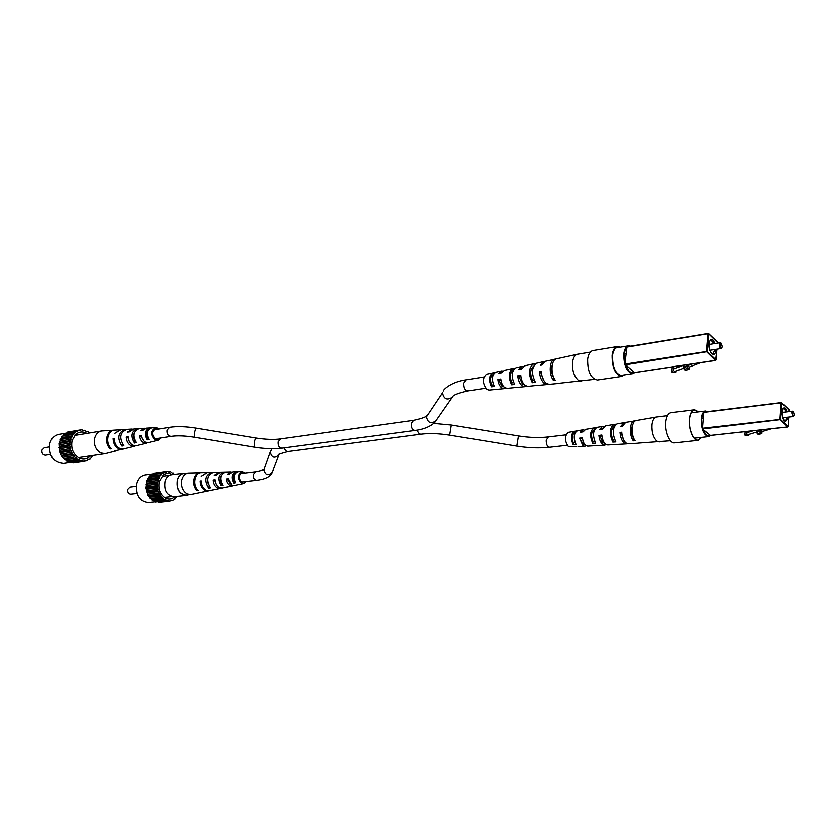 <?xml version="1.0" encoding="UTF-8"?>
<svg xmlns="http://www.w3.org/2000/svg" width="836" height="836" viewBox="0 0 836 836"><rect width="100%" height="100%" fill="white"/><g stroke="black" fill="none" stroke-linecap="round" stroke-linejoin="round"><path stroke-width="1.25" d="M620.207 347.243L617.302 346.585L592.943 350.608C590.153 351.256 588.377 354.119 587.635 359.177C587.509 371.55 590.759 378.499 597.364 380.004L621.765 376.399L624.377 374.883M617.302 346.585C614.544 347.233 612.809 350.117 612.098 355.248C612.015 367.788 615.244 374.841 621.765 376.399M618.818 347.473L617.428 347.421C614.826 348.027 613.185 350.754 612.516 355.593C612.443 367.443 615.495 374.1 621.65 375.563L622.987 375.082M185.373 473.354L183.868 473.343C180.879 473.845 178.747 475.872 177.483 479.456C176.135 488.757 179.071 493.982 186.303 495.131L187.797 494.787M186 473.27L183.847 473.166C180.795 473.667 178.643 475.736 177.357 479.373C175.978 488.83 178.967 494.149 186.313 495.32L188.424 494.713M183.847 473.166L171.547 474.691C168.496 475.193 166.333 477.241 165.047 480.846C163.657 490.22 166.636 495.487 173.992 496.636L186.313 495.32M71.697 462.235L63.578 463.457C53.17 462.517 48.572 455.85 49.784 443.456C51.372 438.336 54.413 435.305 58.907 434.365L66.744 433.038M77.591 431.334L66.64 433.184L67.361 432.128L78.302 430.279L77.591 431.334L64.341 433.738L62.94 435.953L61.812 436.277L58.928 443.414L59.502 451.618L61.08 455.411L63.39 458.63L69.503 462.548L81.573 460.5L83.872 461.409L86.035 460.375L87.163 460.772L87.874 459.695L90.142 459.1L92.712 455.495M70.663 431.575L81.614 429.714L79.441 430.697M82.837 460.667L71.854 462.256L72.889 462.987L83.872 461.409M83.119 430.54L84.979 430.226L83.913 430.665L81.614 429.714M61.812 436.277L72.763 434.448L72.607 435.849L61.655 437.667M75.282 431.888L73.892 434.124L72.763 434.448M73.892 434.124L62.94 435.953M72.607 435.849L70.914 437.771L70.673 440.656L59.732 442.432M71.07 439.213L60.119 441M58.771 447.521L69.722 445.787L70.443 446.988L70.464 449.925L72.042 453.749L73.14 454.387L62.167 456.038M58.928 443.414L69.879 441.648L69.722 445.787M70.266 444.564L59.314 446.309M70.328 443.007L59.377 444.762M84.102 461.211L87.163 460.772M88.867 433.079L88.188 431.773L85.836 431.271L84.979 430.226M63.39 458.63L74.362 456.999L64.56 458.912M73.14 454.387L74.362 456.999M74.007 455.61L63.034 457.25M75.533 457.282L76.609 458.212L65.636 459.821M66.263 461.064L78.406 459.372L79.629 459.936L68.646 461.524M78.406 459.372L67.434 460.97M59.502 451.618L70.464 449.925M70.715 448.535L59.764 450.249M61.08 455.411L72.042 453.749M71.99 452.307L61.028 453.979M71.917 437.092L60.965 438.9M70.914 437.771L59.962 439.569M74.832 433.163L63.881 435.002M76.609 458.212L77.246 459.466M79.629 459.936L80.486 460.97M71.405 450.876L60.443 452.558M88.511 459.33L90.142 459.1M70.443 446.988L59.481 448.713M80.684 430.488L78.302 430.279M70.673 440.656L69.879 441.648M86.86 433.414C82.795 431.23 79.023 431.606 75.564 434.542L72.095 440.509C70.705 448.504 73.119 454.387 79.357 458.18C83.59 459.936 87.299 459.152 90.487 455.819M49.219 446.957L44.339 447.741L41.946 450.092C41.633 453.269 42.835 454.972 45.541 455.192L50.442 454.439M138.64 428.69L137.438 428.722C131.367 431.303 130.395 436.078 134.533 443.028L136.414 442.568C132.422 435.765 133.384 431.104 139.298 428.607L145.579 428.325M134.199 433.361C133.112 435.984 133.405 438.503 135.056 440.917L134.533 443.028M160.805 437.928L158.004 440.258L155.224 439.914C150.428 434.71 150.689 430.592 155.998 427.583L159.362 428.941M151.724 427.844L146.519 428.168L142.831 430.404L140.824 430.624L144.638 428.283M137.438 428.722L134 428.941L129.444 431.898L127.48 432.118L133.07 429.077M125.996 429.505L120.938 429.746L114.375 433.591L120.405 429.798M114.239 430.174L101.595 430.968C98.188 431.679 95.889 434.041 94.708 438.033C93.559 444.773 95.586 449.737 100.78 452.934L105.221 453.645L117.521 450.541M123.509 449.016L118.628 448.671C115.075 446.654 113.247 443.268 113.121 438.503L114.218 438.388C114.354 443.09 116.173 446.434 119.673 448.42L123.989 448.911L128.911 447.584M135.777 445.839L131.053 445.692C128.065 444 126.455 441.126 126.226 437.071L128.201 436.852C128.441 440.802 130.008 443.592 132.924 445.254L136.665 445.692L140.908 444.522M147.899 442.735L143.708 442.672C141.274 441.293 139.894 438.942 139.581 435.619L141.597 435.399C141.921 438.607 143.259 440.885 145.621 442.213L148.808 442.599L153.072 441.418M113.738 430.185C106.266 430.153 103.852 443.738 110.467 448.911L111.501 448.66C104.981 443.519 107.374 430.091 114.762 430.122L119.903 429.808M125.087 429.485C117.949 432.62 116.925 438.158 121.993 446.1L123.843 445.651C118.911 437.845 119.935 432.421 126.915 429.37L132.151 429.056M150.02 427.948C145.025 429.976 144.116 433.957 147.303 439.882L149.226 439.412C146.185 433.633 147.073 429.777 151.912 427.833L152.079 427.823M129.172 441.189L128.138 438.012L126.226 437.071M143.823 440.854L141.054 436.35L139.581 435.619M141.692 436.277L141.054 436.35M157.785 429.202L155.998 428.858C151.87 431.376 151.703 434.668 155.517 438.733L157.617 439.046L159.216 438.179M148.317 430.216C146.185 432.452 145.986 435.148 147.7 438.294L148.38 438.158M122.505 444.062L121.993 446.1M114.229 439.046L113.121 438.503M110.718 447.897L110.467 448.911M147.7 438.294L147.303 439.882M146.99 443.07L139.999 444.846M122.996 449.172L114.417 450.803L117.009 450.688M134.878 446.152L128.023 447.887M158.004 440.258L152.215 441.742M698.353 411.876L694.486 410.016C692.062 410.476 690.442 413.036 689.616 417.707C687.85 427.405 693.086 441.084 698.102 440.081L701.446 437.385M698.562 411.845L694.455 409.765C691.989 410.225 690.337 412.838 689.501 417.582C687.704 427.447 693.023 441.356 698.133 440.332L701.655 437.364M694.455 409.765L671.078 412.67C668.57 413.13 666.888 415.711 666.01 420.404C664.15 430.164 669.5 443.885 674.694 442.85L698.133 440.332M155.444 501.736L148.463 502.467C139.57 501.339 135.651 495.121 136.717 483.814C138.201 478.6 141.096 475.611 145.401 474.848L153.082 473.876M163.898 472.852L152.852 474.242L153.479 473.228L164.525 471.828L163.898 472.852L150.825 474.827L148.609 477.293L147 480.47L145.997 488.025L148.108 495.424L152.737 500.639L164.838 499.343L165.925 499.844L154.848 501.015L155.621 501.955L167.649 500.325L169.687 501.119L171.589 500.085L172.592 500.43L177.316 496.281M152.852 474.242L152.173 474.66M168.329 471.859L170.429 471.588L169.489 472.037L167.44 471.201L156.081 472.894M157.847 501.725L158.61 502.279L169.687 501.119M153.793 500.524L154.848 501.015M167.44 471.201L165.34 472.121M148.609 477.293L159.655 475.924L159.53 477.251L148.484 478.62M161.86 473.437L159.655 475.924M160.648 475.59L149.602 476.959M159.53 477.251L158.046 479.122L157.868 481.86L146.812 483.187M158.192 480.47L147.146 481.808M145.997 488.025L157.053 486.74L157.701 487.858L157.743 490.617L159.174 494.201L160.146 494.776L149.08 495.988M146.112 484.128L157.158 482.811L157.053 486.74M157.534 485.559L146.478 486.855M157.576 484.096L146.519 485.402M170.147 500.68L172.592 500.43M174.097 474.378L173.271 472.967L172.258 473.071L170.429 471.588M150.177 498.413L161.244 497.211L151.211 498.643M160.146 494.776L161.244 497.211M160.92 495.905L149.853 497.106M162.278 497.451L163.239 498.287L152.173 499.479M146.676 491.871L157.743 490.617M157.962 489.311L146.896 490.575M148.108 495.424L159.174 494.201M159.122 492.832L148.056 494.076M158.924 478.453L147.878 479.812M158.046 479.122L147 480.47M161.473 474.66L150.428 476.039M163.239 498.287L163.814 499.468M165.925 499.844L166.688 500.795M158.579 491.495L147.523 492.749M168.767 500.45L167.022 500.639M173.992 498.904L175.215 498.768M157.701 487.858L146.645 489.133M166.636 471.953L164.525 471.828M157.868 481.86L157.158 482.811M172.206 474.608C169.039 472.81 165.998 472.957 163.104 475.057L159.122 481.682C157.941 489.279 160.125 494.776 165.674 498.193C168.976 499.604 171.976 499.061 174.682 496.563M136.299 486.28L130.019 487.022L127.741 489.342C127.469 492.247 128.493 493.836 130.803 494.107L137.104 493.397M225.469 471.985L223.87 472.026C218.321 474.409 217.412 478.944 221.132 485.632L223.024 485.256C219.419 478.704 220.317 474.284 225.73 471.974L225.971 471.974M221.373 475.475C219.784 478.108 219.847 480.825 221.582 483.616L221.132 485.632M246.317 481.452L243.736 483.521L241.583 483.208C237.278 478.244 237.549 474.346 242.388 471.535L245.356 472.957M242.388 471.535L232.941 471.786L229.461 474.022L227.465 474.179L232.011 471.932M223.87 472.026L220.443 472.11L216.158 475.067L214.194 475.224L219.523 472.235M212.752 472.361L207.391 472.465L201.152 476.248L206.868 472.507M200.703 472.664L188.204 472.998C184.955 473.573 182.77 475.893 181.673 479.958C180.712 486.353 182.541 490.993 187.149 493.867L190.598 494.484L202.876 491.944M208.927 490.69L205.019 490.366C201.884 488.569 200.243 485.423 200.086 480.93L201.194 480.846C201.351 485.277 202.97 488.381 206.074 490.157L209.428 490.617L214.392 489.499M221.321 488.057L217.454 487.931C214.8 486.416 213.368 483.751 213.128 479.937L215.092 479.78C215.343 483.501 216.743 486.092 219.314 487.566L222.219 487.973L226.472 486.991M233.547 485.507L230.099 485.455C227.946 484.222 226.713 482.048 226.41 478.923L228.406 478.777L232 485.079L234.477 485.434L238.385 484.587M200.191 472.653C193.398 472.361 191.036 485.632 197.066 490.46L198.111 490.251C192.155 485.455 194.506 472.33 201.215 472.622L206.356 472.486M211.539 472.35C205.008 475.245 204.026 480.512 208.603 488.151L210.453 487.785C206.001 480.282 206.973 475.12 213.368 472.298L218.604 472.162M236.379 471.692C231.854 473.604 231.018 477.387 233.892 483.051L235.815 482.654C233.077 477.189 233.871 473.521 238.218 471.64L236.379 471.692L236.222 472.434M216.378 484.619L214.821 480.763L213.128 479.937M230.433 483.877L227.706 479.571L226.41 478.923M228.489 479.509L227.706 479.571M243.945 473.124L242.367 472.737C238.584 475.078 238.406 478.192 241.823 482.079L244.917 481.609M207.6 479.331L208.112 483.877M235.24 473.51C232.91 475.517 232.575 478.192 234.226 481.536L235.01 481.411M209.084 486.029L208.603 488.151M201.194 481.473L200.086 480.93M197.306 489.426L197.066 490.46M234.226 481.536L233.892 483.051M232.638 485.82L225.584 487.273M208.415 490.826L202.364 492.08M220.411 488.349L213.493 489.781M243.736 483.521L237.905 484.723M670.535 440.75L637.795 443.143M709.816 435.148L708.322 435.765L706.054 434.908L702.731 429.265M604.606 443.205L602.944 442.683L599.976 436.214L598.9 435.431C599.328 439.694 600.603 442.714 602.735 444.491L604.7 445.149L606.163 444.574M584.855 444.595L583.12 444.177L579.547 438.158L582.932 445.734L584.698 446.309L586.12 445.724M575.199 442.746L573.297 442.881C571.573 438.012 571.991 434.678 574.541 432.87L574.74 431.261L568.344 432.358C564.415 436.047 564.457 440.812 568.48 446.643L576.338 446.8M659.29 441.972L656.824 441.084C653.24 437.541 651.631 432.097 651.975 424.73C652.55 420.195 653.992 417.624 656.302 417.039L667.504 415.659M624.032 440.603L621.211 433.351L620.019 432.452L621.733 432.212C622.151 437.28 623.593 440.885 626.07 443.017L628.254 443.78L637.136 443.258M627.366 443.676L624.314 443.132C621.869 441.021 620.437 437.458 620.019 432.452M598.9 435.431L601.826 435.013C602.244 439.381 603.55 442.474 605.724 444.303L607.72 444.971L616.843 444.407M579.547 438.158L582.399 437.761C582.828 441.429 583.977 444.031 585.858 445.546L587.645 446.142L596.361 445.619M626.488 443.885L616.404 444.47M604.7 445.149L596.131 445.651M584.698 446.309L577.979 446.706M702.25 427.583C700.934 421.271 701.352 416.453 703.515 413.109M710.548 435.441L708.5 436.622C703.64 435.211 701.195 429.307 701.164 418.888C701.697 414.123 703.118 411.49 705.417 411.009L707.559 411.615M581.96 432.024L583.288 431.491M594.709 441.345L592.923 441.471C590.749 435.629 591.209 431.71 594.302 429.694L594.542 427.854L585.649 429.349L583.12 431.857L580.268 432.275L582.744 429.85L584.249 430.101M632.653 425.022C630.94 429.317 631.253 433.811 633.583 438.492L633.845 438.482M614.241 426.496C610.844 428.983 610.437 433.487 613.018 440.008L614.7 439.893M574.541 432.87L575.126 432.776M582.493 438.586L580.508 438.848M601.91 435.953L599.976 436.214M621.817 433.267L621.211 433.351M601.324 429.223L602.819 428.335M635.35 420.842L625.704 422.368L622.402 426.172L620.699 426.423L623.959 422.671L624.837 422.671M614.627 425.775L614.784 424.395L614.011 424.406L605.452 425.9L602.526 429.046L599.6 429.474L602.474 426.412L604.01 426.632M594.02 427.886C589.986 430.791 589.547 435.932 592.703 443.331L595.66 443.143C592.431 435.608 592.87 430.352 596.967 427.374L602.474 426.412M594.542 427.854L596.423 427.53M634.461 420.842C629.707 421.166 628.891 435.107 633.333 440.833L635.109 440.729C630.626 434.95 631.42 420.853 636.227 420.539L656.302 417.039M614.011 424.406C609.496 427.833 609.089 433.727 612.778 442.098L615.808 441.91C612.036 433.393 612.443 427.384 617.031 423.883L623.959 422.671M614.784 424.395L616.247 424.145M574.489 431.292C570.957 433.685 570.497 438.085 573.099 444.501L575.983 444.334C573.308 437.771 573.768 433.257 577.362 430.791L582.744 429.85M574.74 431.261L577.07 430.864M592.703 443.331L592.923 441.471M633.333 440.833L633.583 438.492M612.778 442.098L613.018 440.008M573.099 444.501L573.297 442.881M748.868 434.417L748.795 435.378L748.001 434.678L760.478 430.927L762.004 431.595L761.868 433.529L758.701 434.469L757.176 433.811L757.322 431.878L756.705 431.606L763.069 429.694M771.398 428.784L762.004 431.595M710.36 435.41L702.376 428.972L703.755 412.085L781.117 402.68M746.987 431.46L746.893 432.682L753.205 430.78M756.789 430.383L756.705 431.606M760.478 430.927L760.342 432.87L757.176 433.811M760.342 432.87L761.868 433.529M748.795 435.378L744.886 435.075L746.83 433.821L746.893 432.682M745.137 431.658L744.886 435.075M793.698 415.92L793.113 416.547L791.692 412.838L792.465 411.197L793.176 411.678M794.19 414.635L793.416 411.803L792.444 412.984C792.57 415.22 793.05 416.14 793.897 415.743L794.19 414.635M594.427 379.335L559.347 383.243M633.907 372.198L632.476 372.72L629.414 371.602L625.516 365.238M524.214 384.591L522.427 383.912L519.01 376.754L517.745 375.824C518.184 380.432 519.658 383.766 522.155 385.835L524.789 386.671L526.304 386.117M503.878 386.849L501.987 386.263L498.977 380.359L497.848 379.554C498.298 383.421 499.604 386.201 501.746 387.914L504.098 388.646L505.571 388.082M493.522 384.873L491.662 385.072C489.708 379.763 490.23 376.221 493.23 374.434L493.522 372.72L486.594 374.162C482.205 378.133 482.288 383.222 486.865 389.43L489.018 390.088L495.717 389.43M581.438 381.258L578.125 380.119C573.914 376.022 572.064 370.024 572.576 362.145C573.256 357.62 574.855 354.997 577.383 354.297L590.31 352.165M543.745 380.37L540.902 372.814L539.502 371.759L541.279 371.424C541.697 376.9 543.358 380.882 546.263 383.369L549.2 384.341L558.427 383.452M548.28 384.299L544.455 383.557C541.582 381.101 539.931 377.172 539.502 371.759M517.745 375.824L520.755 375.26C521.194 379.983 522.688 383.4 525.248 385.511L527.913 386.368L537.767 385.312M497.848 379.554L500.774 379.001C501.234 382.982 502.551 385.845 504.745 387.611L507.149 388.353L516.502 387.402M547.371 384.508L536.911 385.511M524.789 386.671L515.927 387.517M504.098 388.646L495.445 389.471M624.962 363.378C623.468 356.47 624.053 351.319 626.697 347.922M634.827 372.532L632.727 373.64C626.718 372.177 623.74 365.604 623.792 353.921C624.44 349.145 626.028 346.459 628.567 345.864L630.741 346.219M501.506 372.762L498.778 373.284L501.401 370.912L502.958 371.017M513.179 370.379C509.908 372.751 509.479 376.9 511.883 382.825L513.617 382.627M552.282 364.956C550.997 369.428 551.541 373.796 553.902 378.081L554.028 378.06M533.535 366.272C530.108 369.334 529.815 374.079 532.626 380.485L534.235 380.307M500.9 380.014L498.977 380.359M520.859 376.419L519.01 376.754M521.068 369.021L521.779 368.634M513.847 369.261L513.973 368.331L513.011 368.373L504.401 370.264L501.704 372.72M555.679 359.177L545.709 361.225L542.146 364.998L540.38 365.332L543.902 361.622L544.811 361.549M534.873 364.256L533.629 363.869L524.799 365.802L521.654 368.906L518.654 369.481L521.727 366.471L523.315 366.544M513.011 368.373C508.507 371.529 508.037 377.005 511.601 384.79L514.652 384.487C510.995 376.545 511.465 370.954 516.052 367.715L521.727 366.471M513.973 368.331L515.101 368.091M554.77 359.24C549.398 359.888 548.562 374.288 553.578 380.568L555.407 380.38C550.349 374.058 551.175 359.49 556.588 358.843L577.383 354.297M533.629 363.869C528.571 367.589 528.133 373.87 532.323 382.71L535.448 382.397C531.173 373.389 531.602 366.983 536.743 363.19L543.902 361.622M534.925 363.859L535.489 363.733M492.906 372.772C488.976 375.385 488.475 380.056 491.401 386.807L494.379 386.504C491.359 379.607 491.85 374.81 495.873 372.125L501.401 370.912M493.522 372.72L495.225 372.344M511.601 384.79L511.883 382.825M553.578 380.568L553.902 378.081M532.323 382.71L532.626 380.485M491.401 386.807L491.662 385.072M684.256 367.464L687.485 366.241L689.188 367.014L689 369.084L685.771 370.296L684.057 369.533L684.256 367.464L683.555 367.15L691.727 364.057M700.484 362.751L689.188 367.014M634.576 372.511L624.868 364.151L626.969 346.835L707.977 333.616M673.826 366.722L673.607 368.958L683.096 365.342M683.743 365.248L683.555 367.15M687.485 366.241L687.286 368.31L684.057 369.533M687.286 368.31L689 369.084M684.214 367.892L675.06 371.351L676.01 372.177L671.81 371.905L673.701 370.348L673.607 368.958M672.29 366.952L671.81 371.905M676.125 370.954L676.01 372.177M721.729 347.818L721.04 348.591C719.9 348.267 719.326 346.877 719.294 344.432L720.172 342.75L721.05 343.282M722.199 346.574L721.301 343.429L720.11 344.599C720.277 347.18 720.872 348.184 721.917 347.598L722.199 346.574M417.383 430.091C418.073 432.808 419.296 434.177 421.03 434.187C429.359 433.152 438.91 433.476 449.674 435.159L451.325 425.033L518.456 435.943C529.219 437.646 539.21 437.98 548.406 436.935L546.253 440.175C546.148 444.376 547.277 446.737 549.628 447.26L567.195 445.274M518.456 435.943L516.784 446.1C528.415 447.96 539.356 448.347 549.628 447.26M452.36 397.173L452.318 397.236C447.103 400.548 443.843 399.085 442.537 392.857L426.527 416.788C427.75 422.734 430.853 424.124 435.828 420.947C435.357 422.41 428.931 428.847 415.032 430.446C412.347 429.986 411.093 427.656 411.281 423.444L413.663 420.32C422.608 418.376 427.123 416.631 427.196 415.074M284.219 447.856C284.888 450.322 286.121 451.544 287.908 451.524L421.03 434.187M415.032 430.446L281.774 448.18C279.015 447.803 277.761 445.682 278.012 441.816L280.52 438.91L413.663 420.32M271.846 448.733L270.132 452.036C271.575 457.835 274.48 458.724 278.858 454.69L278.869 454.638M435.828 420.947L452.318 397.236C452.757 395.229 457.95 393.129 467.899 390.924C465.035 390.412 463.687 387.81 463.823 383.128L466.195 379.826L483.887 376.994M281.774 448.18C273.811 449.172 264.667 448.817 254.353 447.135L254.771 440.959L255.868 437.991C265.451 439.517 273.675 439.83 280.52 438.91M270.289 451.461L263.831 469.665C265.2 475.256 267.99 476.102 272.191 472.204C270.561 476.436 265.472 479.122 256.924 480.251L241.635 481.975M254.353 447.135L194.61 437.28C194.067 436.611 194.14 434.542 194.84 431.083L196.136 428.157C185.822 426.485 176.971 426.203 169.583 427.311L154.085 429.788M263.988 469.121C264.479 469.665 261.804 470.522 255.962 471.703L253.507 474.461C253.245 477.962 254.384 479.885 256.924 480.251M194.61 437.28C185.038 435.765 177.169 435.462 171.025 436.371C168.015 436.058 166.667 433.968 166.97 430.112L169.583 427.311M710.172 435.431L787.742 426.914M789.121 410.194L781.796 403.077L780.709 419.609L788.097 426.423L788.693 417.06L788.045 426.621M789.038 411.594L789.017 409.703L781.681 402.764L703.578 412.399M702.188 428.304L779.967 419.463L787.543 426.977L788.097 426.423L787.637 427.008L710.266 435.472M703.755 412.085L781.211 402.607L779.967 419.463L780.709 419.609L702.376 428.972M788.682 409.588L789.079 411.584M787.825 417.154L787.805 417.446C785.38 423.915 783.468 422.128 782.078 412.096C783.175 406.63 784.868 406.536 787.167 411.814M786.415 411.897L783.635 408.438C783.311 407.696 782.799 408.94 782.12 412.179C782.329 420.895 785.683 421.971 785.203 421.24L787.073 417.237M634.325 372.542L715.658 360.347M717.455 342.52L708.729 334.013L707.162 351.716L715.971 359.846L716.88 349.229M717.403 343.188L717.361 341.955L708.615 333.679L626.781 347.159M624.868 364.151L706.347 351.548L715.386 360.452L715.877 360.117M626.969 346.835L708.092 333.522L708.615 333.679L707.914 333.857L706.347 351.548L707.162 351.716L625.098 364.893M717.016 341.84L717.476 343.178M715.804 349.396L715.762 350.138C715.188 359.104 707.998 352.478 708.928 343.753C710.245 338.11 712.251 338.058 714.937 343.586M714.122 343.711L710.767 340.085C710.349 339.458 709.754 340.722 708.991 343.878C709.252 353.9 713.171 354.631 712.826 354.015L714.989 349.521M155.998 427.583L151.912 427.833M105.221 453.645L79.608 457.428M101.595 430.968L76.045 435.211M231.06 471.828L225.73 471.974M190.598 494.484L184.798 495.111M171.84 496.5L164.807 497.263M188.204 472.998L182.373 473.719M169.447 475.318L162.466 476.186M548.406 436.935L565.951 434.856M573.172 433.999L574.708 433.811M592.202 431.731L593.811 431.543M611.785 429.411L613.425 429.213M582.452 443.561L584.03 443.383M601.742 441.387L603.373 441.199M449.674 435.159L516.784 446.1M451.325 425.033L433.654 423.392M272.191 472.204L278.848 454.69C276.591 454.836 279.6 453.781 287.908 451.524M443.268 391.008C443.55 389.451 451.325 381.822 466.195 379.826M491.453 375.782L492.864 375.552M510.995 372.657L512.489 372.417M531.173 369.428L532.678 369.188M255.868 437.991L196.136 428.157M467.899 390.924L485.611 388.207M501.422 385.783L502.885 385.563M521.267 382.752L522.761 382.522M255.962 471.703L240.674 473.521M171.025 436.371L155.527 438.743M691.163 412.754L705.417 411.009M694.246 438.168L708.5 436.622M703.17 430.467L704.058 430.373M701.676 418.209L703.086 418.031M792.465 411.197L782.109 412.409M793.113 416.547L782.768 417.739M793.897 415.743L793.51 416.286M616.101 347.922L628.567 345.864M620.27 375.489L632.727 373.64M634.461 372.595L715.511 360.504L716.954 349.218M626.31 367.234L627.669 367.025M624.304 353.952L626.049 353.67M720.172 342.75L708.949 344.526M721.04 348.591L709.816 350.326M721.301 343.429L720.778 342.979M721.917 347.598L721.552 348.194"/></g></svg>
